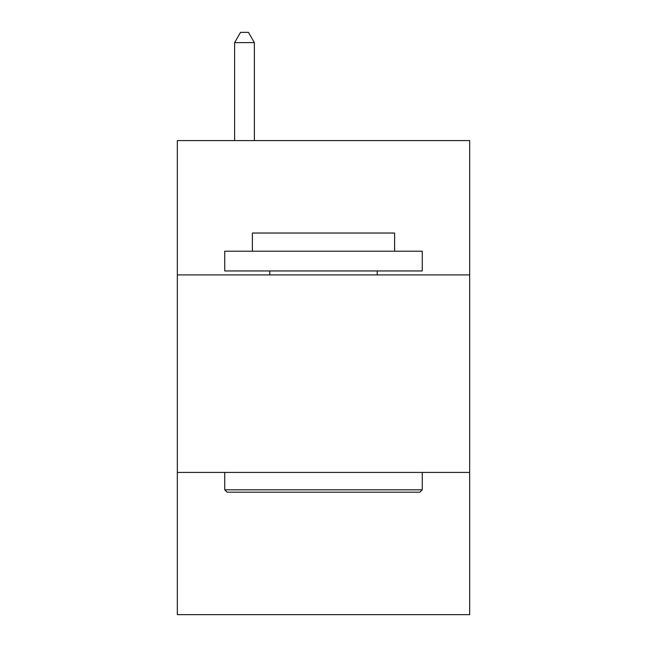 <?xml version="1.0" encoding="UTF-8"?>
<svg xmlns="http://www.w3.org/2000/svg" width="647" height="647" viewBox="0 0 647 647"><rect width="100%" height="100%" fill="white"/><g stroke="black" fill="none" stroke-linecap="round" stroke-linejoin="round"><path stroke-width="0.97" d="M469.665 274.91L469.665 140.593L177.335 140.593L177.335 274.91L469.665 274.91L469.665 614.65L177.335 614.65L177.335 274.91M469.665 472.431L177.335 472.431M227.105 492.189L224.735 489.811L422.265 489.811L419.895 492.189L227.105 492.189M422.265 251.206L422.265 270.956L224.735 270.956L224.735 251.206L422.265 251.206M252.395 251.206L252.395 233.033L394.605 233.033L394.605 251.206M422.265 472.431L422.265 489.811M224.735 472.431L224.735 489.811M377.225 270.956L377.225 274.91M269.775 270.956L269.775 274.91M254.368 140.593L254.368 42.621L234.61 42.621L234.61 140.593M234.61 42.621L240.538 32.35L248.44 32.35L254.368 42.621"/></g></svg>
